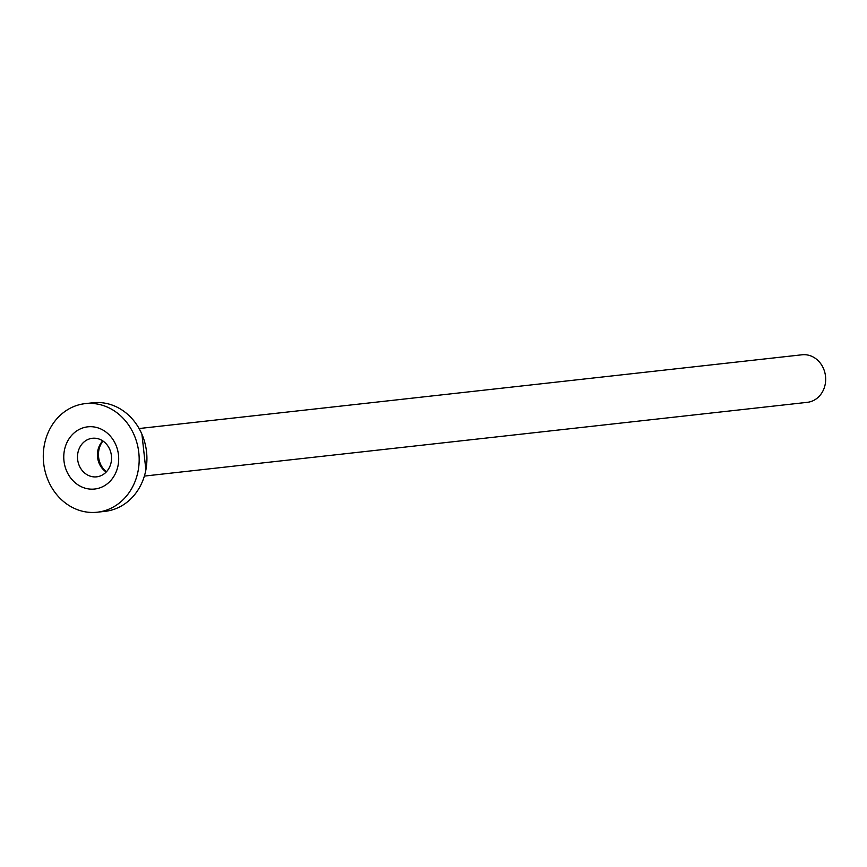 <?xml version="1.0" encoding="UTF-8"?>
<svg xmlns="http://www.w3.org/2000/svg" width="867" height="867" viewBox="0 0 867 867"><rect width="100%" height="100%" fill="white"/><g stroke="black" fill="none" stroke-linecap="round" stroke-linejoin="round"><path stroke-width="1.3" d="M144.388 476.081L807.329 402.331A23.918 20.96 -96.3 0 0 822.501 366.513A23.918 20.96 -96.3 0 0 802.04 354.787A23.918 20.96 83.7 0 1 822.501 366.513A23.918 20.96 83.7 0 1 807.329 402.331A23.918 20.96 -96.3 0 0 822.501 366.513A23.918 20.96 -96.3 0 0 802.04 354.787L139.099 428.536M106.392 471.832A20.689 18.131 83.7 0 1 101.201 465.514A20.689 18.131 83.7 0 1 102.956 441.032A20.689 18.131 83.7 0 0 101.201 465.514A20.689 18.131 83.7 0 0 106.392 471.832M102.75 440.891A19.399 16.993 -96.3 0 0 99.998 465.102A19.399 16.993 -96.3 0 1 102.75 440.891A19.399 16.993 -96.3 0 0 99.998 465.102A19.399 16.993 -96.3 0 0 106.207 472.016A19.399 16.993 -96.3 0 1 99.998 465.102A19.399 16.993 -96.3 0 0 106.207 472.016M80.067 467.324A19.399 16.993 83.7 0 1 92.379 438.279A19.399 16.993 83.7 0 1 108.971 447.795A19.399 16.993 83.7 0 1 96.66 476.839A19.399 16.993 83.7 0 1 80.067 467.324A19.399 16.993 83.7 0 1 92.379 438.279A19.399 16.993 83.7 0 1 108.971 447.795A19.399 16.993 83.7 0 1 96.66 476.839A19.399 16.993 83.7 0 1 80.067 467.324A19.399 16.993 83.7 0 1 92.379 438.279A19.399 16.993 83.7 0 1 108.971 447.795A19.399 16.993 83.7 0 1 96.66 476.839A19.399 16.993 83.7 0 1 80.067 467.324M67.919 473.675A31.288 27.419 -96.3 0 0 105.763 484.913A31.288 27.419 -96.3 0 0 114.542 442.181A31.288 27.419 -96.3 0 0 76.697 430.942A31.288 27.419 -96.3 0 0 67.919 473.675A31.288 27.419 -96.3 0 0 105.763 484.913A31.288 27.419 -96.3 0 0 114.542 442.181A31.288 27.419 -96.3 0 0 76.697 430.942A31.288 27.419 -96.3 0 0 67.919 473.675A31.288 27.419 -96.3 0 0 105.763 484.913A31.288 27.419 -96.3 0 0 114.542 442.181A31.288 27.419 -96.3 0 0 76.697 430.942A31.288 27.419 -96.3 0 0 67.919 473.675M50.535 485.422A54.621 47.869 83.7 0 1 85.194 403.632A54.621 47.869 83.7 0 1 131.925 430.433A54.621 47.869 83.7 0 1 97.267 512.213A54.621 47.869 83.7 0 1 50.535 485.422A54.621 47.869 83.7 0 1 85.194 403.632A54.621 47.869 83.7 0 1 131.925 430.433A54.621 47.869 83.7 0 1 97.267 512.213A54.621 47.869 83.7 0 1 50.535 485.422M92.932 402.776A54.621 47.869 83.7 0 1 139.663 429.566A54.621 47.869 83.7 0 1 105.005 511.357A54.621 47.869 83.7 0 0 139.663 429.566A54.621 47.869 83.7 0 0 92.932 402.776L85.194 403.632L92.932 402.776M97.267 512.213L105.005 511.357L97.267 512.213M145.884 469.914L141.917 434.215L145.884 469.914"/></g></svg>
